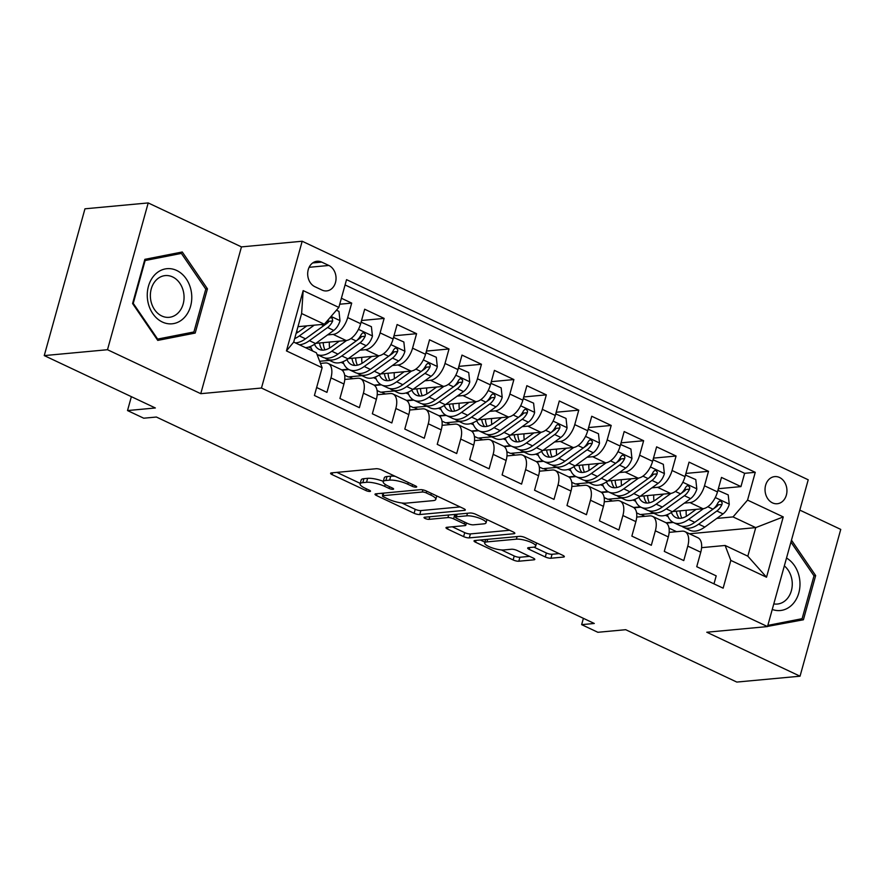 <?xml version="1.0" encoding="UTF-8"?>
<svg xmlns="http://www.w3.org/2000/svg" width="885" height="885" viewBox="0 0 885 885"><rect width="100%" height="100%" fill="white"/><g stroke="black" fill="none" stroke-linecap="round" stroke-linejoin="round"><path stroke-width="1.33" d="M416.116 487.159A2.921 0.752 -164.5 0 0 416.702 486.894A2.921 0.752 -164.5 0 0 415.618 485.953L381.789 470.001A4.182 1.073 -164.5 0 0 376.125 468.729L331.421 472.889A4.182 1.073 -164.5 0 0 330.581 473.276A4.182 1.073 -164.5 0 0 332.129 474.625L365.959 490.567A2.921 0.752 -164.5 0 0 369.919 491.463A2.921 0.752 -164.5 0 0 370.516 491.186A2.921 0.752 -164.5 0 0 369.432 490.246L365.051 488.188A13.375 3.418 -164.5 0 1 360.106 483.874A13.375 3.418 -164.5 0 1 362.817 482.646L366.534 482.292A13.375 3.418 -164.5 0 1 384.676 486.363L389.046 488.42A2.921 0.752 -164.5 0 0 393.017 489.316A2.921 0.752 -164.5 0 0 393.604 489.04A2.921 0.752 -164.5 0 0 392.531 488.1L388.15 486.031A13.375 3.418 -164.5 0 1 383.205 481.717A13.375 3.418 -164.5 0 1 385.904 480.489L389.632 480.146A13.375 3.418 -164.5 0 1 407.764 484.206L412.144 486.274A2.921 0.752 -164.5 0 0 416.116 487.159M779.508 477.48A13.629 10.93 84.7 0 0 774.729 476.606A13.629 10.93 84.7 0 0 765.094 488.177A13.629 10.93 84.7 0 0 772.472 502.868A13.629 10.93 84.7 0 0 777.251 503.742A13.629 10.93 84.7 0 0 786.887 492.16A13.629 10.93 84.7 0 0 779.508 477.48M545.293 556.964A4.182 1.073 -164.5 0 0 550.957 558.236L563.502 557.063A4.182 1.073 -164.5 0 0 564.342 556.676A4.182 1.073 -164.5 0 0 562.805 555.337L525.225 537.626A4.182 1.073 -164.5 0 0 519.561 536.354L474.858 540.514A4.182 1.073 -164.5 0 0 474.017 540.89A4.182 1.073 -164.5 0 0 475.566 542.24L513.134 559.951A4.182 1.073 -164.5 0 0 518.798 561.223L533.954 559.818A4.182 1.073 -164.5 0 0 534.794 559.431A4.182 1.073 -164.5 0 0 533.246 558.081L517.172 550.503A4.182 1.073 -164.5 0 0 511.497 549.231L503.985 549.928A11.184 2.854 -164.5 0 1 491.606 547.682A11.184 2.854 -164.5 0 1 484.703 542.925A11.184 2.854 -164.5 0 1 486.96 541.897L516.386 539.164A11.184 2.854 -164.5 0 1 528.776 541.421A11.184 2.854 -164.5 0 1 535.679 546.167A11.184 2.854 -164.5 0 1 533.423 547.195L528.511 547.649A4.182 1.073 -164.5 0 0 527.67 548.036A4.182 1.073 -164.5 0 0 529.219 549.386L545.293 556.964L546.388 552.992A4.182 1.073 -164.5 0 0 552.063 554.264L559.132 553.612M107.494 349.719L200.762 393.681L241.461 246.893L148.204 202.93L107.494 349.719L44.25 355.593L155.351 407.974L127.517 410.563L143.735 418.207L156.391 417.034L594.3 623.471L581.644 624.644L597.862 632.288L625.695 629.7L736.796 682.069L800.04 676.195L840.75 529.407L799.808 510.103M200.762 393.681L261.473 388.028L767.505 626.58L706.783 632.233L800.04 676.195M464.481 510.38A4.182 1.073 -164.5 0 0 465.322 510.003A4.182 1.073 -164.5 0 0 463.773 508.654L426.205 490.943A4.182 1.073 -164.5 0 0 420.541 489.67L375.837 493.83A4.182 1.073 -164.5 0 0 374.997 494.217A4.182 1.073 -164.5 0 0 376.545 495.556L414.114 513.278A4.182 1.073 -164.5 0 0 419.778 514.539L464.481 510.38L464.802 509.24M475.721 514.285L513.289 531.996A4.182 1.073 -164.5 0 1 514.838 533.345A4.182 1.073 -164.5 0 1 513.986 533.721L469.293 537.881A4.182 1.073 -164.5 0 1 463.618 536.609L447.544 529.031A4.182 1.073 -164.5 0 1 445.996 527.681A4.182 1.073 -164.5 0 1 446.848 527.305L464.968 525.613A4.182 1.073 -164.5 0 0 465.82 525.225A4.182 1.073 -164.5 0 0 464.271 523.887L453.607 518.853A4.182 1.073 -164.5 0 0 447.932 517.581L429.059 519.34A2.921 0.752 -164.5 0 1 425.818 518.754A2.921 0.752 -164.5 0 1 424.015 517.504A2.921 0.752 -164.5 0 1 424.612 517.238L470.046 513.012A4.182 1.073 -164.5 0 1 475.721 514.285M44.25 355.593L84.96 208.805L148.204 202.93M718.366 488.708L740.955 486.606L721.485 477.424L717.469 491.905L704.493 485.799A17.036 9.182 115.2 0 1 689.979 502.603L684.337 503.134M685.919 473.42L708.509 471.318L689.05 462.136L685.034 476.617L672.058 470.499A17.036 9.182 115.2 0 1 657.544 487.314L651.891 487.834M653.484 458.12L676.074 456.018L656.615 446.848L652.599 461.328L639.623 455.211A17.036 9.182 115.2 0 1 625.098 472.026L619.456 472.546M621.049 442.832L643.638 440.73L624.179 431.559L620.164 446.04L607.187 439.922A17.036 9.182 115.2 0 1 592.662 456.726L587.02 457.257M588.614 427.543L611.203 425.442L591.744 416.26L587.717 430.741L574.752 424.623A17.036 9.182 115.2 0 1 560.227 441.438L554.585 441.958M556.178 412.244L578.768 410.142L559.298 400.971L555.282 415.452L542.306 409.335A17.036 9.182 115.2 0 1 527.792 426.15L522.139 426.67M523.732 396.956L546.322 394.854L526.863 385.683L522.847 400.164L509.871 394.046A17.036 9.182 115.2 0 1 495.357 410.85L489.704 411.381M491.297 381.667L513.886 379.565L494.427 370.384L490.412 384.864L477.435 378.747A17.036 9.182 115.2 0 1 462.91 395.562L457.268 396.093M458.861 366.368L481.451 364.266L461.992 355.095L457.976 369.576L445 363.458A17.036 9.182 115.2 0 1 430.475 380.273L424.833 380.793M426.426 351.079L449.016 348.978L429.546 339.807L425.53 354.288L412.565 348.17A17.036 9.182 115.2 0 1 398.04 364.974L392.398 365.505M393.991 335.791L416.581 333.689L397.111 324.518L393.095 338.988L380.119 332.882A17.036 9.182 115.2 0 1 365.605 349.686L359.952 350.217M361.545 320.503L384.134 318.401L364.675 309.219L360.66 323.7A17.036 9.182 115.2 0 1 346.135 340.515L315.901 343.325M316.642 387.508L326.941 392.365L330.957 377.884A17.036 9.182 115.2 0 0 328.103 363.425A17.036 9.182 115.2 0 0 325.238 362.961L320.47 363.403M328.103 363.425L341.079 369.543A17.036 9.182 115.2 0 1 343.933 384.001L339.917 398.482L359.387 407.664L363.403 393.183A17.036 9.182 115.2 0 0 360.538 378.714A17.036 9.182 115.2 0 0 357.684 378.249L344.774 379.455M360.538 378.714L373.514 384.831A17.036 9.182 -64.8 0 1 376.368 399.301L372.353 413.782L391.823 422.953L395.838 408.472A17.036 9.182 115.2 0 0 392.984 394.002A17.036 9.182 115.2 0 0 390.119 393.548L377.209 394.743M392.984 394.002L405.949 400.12A17.036 9.182 -64.8 0 1 408.815 414.589L404.799 429.07L424.258 438.241L428.274 423.76A17.036 9.182 115.2 0 0 425.419 409.301A17.036 9.182 115.2 0 0 422.554 408.837L409.655 410.032M425.419 409.301L438.396 415.419A17.036 9.182 -64.8 0 1 441.25 429.878L437.234 444.358L456.693 453.54L460.709 439.06A17.036 9.182 115.2 0 0 457.855 424.59A17.036 9.182 115.2 0 0 454.99 424.125L442.091 425.331M457.855 424.59L470.831 430.707A17.036 9.182 -64.8 0 1 473.685 445.166L469.669 459.647L489.128 468.829L493.144 454.348A17.036 9.182 115.2 0 0 490.29 439.878A17.036 9.182 115.2 0 0 487.425 439.414L474.526 440.619M490.29 439.878L503.266 445.996A17.036 9.182 -64.8 0 1 506.12 460.465L502.105 474.946L521.575 484.117L525.59 469.636A17.036 9.182 115.2 0 0 522.725 455.178A17.036 9.182 115.2 0 0 519.871 454.713L506.961 455.908M522.725 455.178L535.702 461.284A17.036 9.182 -64.8 0 1 538.567 475.754L534.551 490.235L554.01 499.405L558.026 484.925A17.036 9.182 115.2 0 0 555.172 470.466A17.036 9.182 115.2 0 0 552.306 470.001L539.408 471.207M555.172 470.466L568.148 476.584A17.036 9.182 -64.8 0 1 571.002 491.042L566.986 505.523L586.445 514.705L590.461 500.224A17.036 9.182 115.2 0 0 587.607 485.754A17.036 9.182 115.2 0 0 584.742 485.29L571.843 486.496M587.607 485.754L600.583 491.872A17.036 9.182 -64.8 0 1 603.437 506.342L599.422 520.822L618.88 529.993L622.896 515.512A17.036 9.182 115.2 0 0 620.042 501.043A17.036 9.182 115.2 0 0 617.177 500.589L604.278 501.784M620.042 501.043L633.018 507.16A17.036 9.182 -64.8 0 1 635.872 521.63L631.857 536.111L651.327 545.282L655.342 530.801A17.036 9.182 115.2 0 0 652.477 516.342A17.036 9.182 115.2 0 0 649.623 515.878L636.713 517.072M652.477 516.342L665.454 522.46A17.036 9.182 -64.8 0 1 668.308 536.918L664.292 551.399L683.762 560.581L687.778 546.1A17.036 9.182 115.2 0 0 684.924 531.631A17.036 9.182 115.2 0 0 682.058 531.166L669.149 532.372M640.873 507.171L634.036 507.802M653.838 513.289L640.209 514.561L636.592 512.857M717.469 491.905A17.036 9.182 -64.8 0 1 702.956 508.72L672.711 511.53M608.438 491.883L601.601 492.514M621.403 498.001L607.774 499.262L604.156 497.558M685.034 476.617A17.036 9.182 -64.8 0 1 670.52 493.432L640.275 496.242M576.002 476.584L569.166 477.225M588.967 482.701L575.339 483.973L571.721 482.27M652.599 461.328A17.036 9.182 -64.8 0 1 638.074 478.132L607.84 480.953M543.567 461.295L536.73 461.937M556.532 467.413L542.892 468.685L539.286 466.981M620.164 446.04A17.036 9.182 -64.8 0 1 605.639 462.844L575.394 465.654M511.121 446.007L504.295 446.637M524.097 452.124L510.457 453.385L506.839 451.682M587.717 430.741A17.036 9.182 -64.8 0 1 573.203 447.556L542.959 450.365M478.685 430.718L471.849 431.349M491.651 436.825L478.022 438.097L474.404 436.394M555.282 415.452A17.036 9.182 -64.8 0 1 540.768 432.267L510.523 435.077M446.25 415.419L439.414 416.061M459.215 421.537L445.586 422.809L441.969 421.105M522.847 400.164A17.036 9.182 -64.8 0 1 508.322 416.968L478.088 419.789M413.815 400.131L406.978 400.761M426.78 406.248L413.151 407.52L409.534 405.806M490.412 384.864A17.036 9.182 -64.8 0 1 475.887 401.679L445.653 404.489M381.369 384.842L374.543 385.473M394.345 390.96L380.705 392.221L377.099 390.517M457.976 369.576A17.036 9.182 -64.8 0 1 443.451 386.391L413.206 389.201M348.933 369.543L342.097 370.184M361.91 375.66L348.27 376.933L344.652 375.229M425.53 354.288A17.036 9.182 -64.8 0 1 411.016 371.092L380.771 373.912M393.095 338.988A17.036 9.182 -64.8 0 1 378.581 355.803L348.336 358.613M329.463 360.372L319.662 361.279M314.883 286.707L322.018 290.07A13.198 10.598 84.7 0 0 326.653 290.911A13.198 10.598 84.7 0 0 335.99 279.693A13.198 10.598 84.7 0 0 328.844 265.467L321.709 262.104A13.198 10.598 84.7 0 0 317.073 261.263A13.198 10.598 84.7 0 0 307.737 272.48A13.198 10.598 84.7 0 0 314.883 286.707M261.473 388.028L302.183 241.24L808.215 479.792L767.505 626.58M740.955 486.606L744.639 473.309L755.259 472.324L346.544 279.649L338.844 307.427L324.33 324.231L297.968 326.687M755.259 472.324L747.559 500.102L783.247 516.917L766.521 577.219L730.833 560.404L723.133 588.171L314.418 395.495L322.129 367.729L286.441 350.902L303.168 290.601L338.844 307.427M339.74 304.219L351.699 303.101L347.683 317.582A17.036 9.182 115.2 0 1 333.169 334.397L327.516 334.917M713.985 583.857L716.197 575.869L696.738 566.699L700.754 552.218A17.036 9.182 -64.8 0 0 697.889 537.748L684.924 531.631M384.134 318.401L380.119 332.882M416.581 333.689L412.565 348.17M449.016 348.978L445 363.458M481.451 364.266L477.435 378.747M513.886 379.565L509.871 394.046M546.322 394.854L542.306 409.335M578.768 410.142L574.752 424.623M611.203 425.442L607.187 439.922M643.638 440.73L639.623 455.211M676.074 456.018L672.058 470.499M708.509 471.318L704.493 485.799M744.639 473.309L345.084 284.959M351.699 303.101L341.389 298.245M689.47 533.777L755.746 527.615L733.045 516.906L716.773 518.422M673.308 522.46L666.482 523.101M676.538 531.686L669.038 528.146M324.33 324.231L301.619 313.533L293.698 342.097L316.41 352.794L322.129 367.729M241.461 246.893L302.183 241.24M583.392 618.327L581.644 624.644M131.367 396.668L127.517 410.563M701.595 547.66L725.125 545.47L747.825 556.178L755.746 527.615L783.247 516.917M608.57 499.195L612.453 501.021M576.135 483.896L580.018 485.732M543.689 468.608L547.583 470.444M511.253 453.319L515.147 455.144M478.818 438.02L482.701 439.856M446.383 422.731L450.266 424.568M413.937 407.443L417.831 409.279M381.501 392.155L385.395 393.98M349.066 376.855L352.96 378.691M641.005 514.484L644.899 516.32M308.644 347.086L311.266 348.325M341.621 369.841L348.336 369.211M341.079 362.385L343.701 363.613M374.067 385.13L380.771 384.51M373.514 377.674L376.136 378.913M406.503 400.418L413.206 399.799M405.949 392.962L408.571 394.201M438.938 415.718L445.653 415.087M438.396 408.262L441.018 409.49M471.373 431.006L478.088 430.387M470.831 423.55L473.453 424.789M503.808 446.294L510.523 445.675M503.266 438.838L505.888 440.077M536.255 461.594L542.959 460.963M535.702 454.138L538.323 455.366M568.69 476.882L575.394 476.263M568.148 469.426L570.759 470.665M601.125 492.171L607.84 491.551M600.583 484.714L603.205 485.953M633.56 507.47L640.275 506.839M633.018 500.003L635.64 501.242M730.833 560.404L725.125 545.47M733.045 516.906L747.559 500.102M666.007 522.758L672.711 522.128M665.454 515.302L668.075 516.53M301.619 313.533L303.168 290.601M293.698 342.097L286.441 350.902M766.521 577.219L747.825 556.178M157.762 340.404L195.198 333.059L207.455 288.853L182.277 251.993L144.852 259.338L132.584 303.544L157.762 340.404M765.713 626.746L803.403 619.777L815.66 575.571L791.467 540.149M157.099 339.442L184.644 333.778M205.707 289.019L207.455 288.853M184.567 334.043L195.198 333.059M767.749 625.673L792.849 620.496M813.912 575.737L815.66 575.571M792.772 620.761L803.403 619.777M395.23 476.34A13.375 3.418 -164.5 0 0 390.727 476.174L389.632 480.146M383.205 481.717L384.311 477.756A13.375 3.418 -164.5 0 1 387.01 476.528L390.727 476.174M383.316 481.34A13.375 3.418 -164.5 0 0 367.64 478.331L366.534 482.292M360.106 483.874L361.213 479.902A13.375 3.418 -164.5 0 1 363.912 478.674L367.64 478.331M336.886 472.38L360.239 483.387M401.768 502.968L415.209 509.306A4.182 1.073 -164.5 0 0 420.884 510.579L460.111 506.928M381.302 493.321L382.951 494.095M426.238 492.912A2.921 0.752 -164.5 0 0 422.267 492.027L383.028 495.677A2.921 0.752 -164.5 0 0 382.442 495.943A2.921 0.752 -164.5 0 0 383.526 496.883L388.139 499.063A13.375 3.418 -164.5 0 0 406.27 503.134L433.097 500.633A13.375 3.418 -164.5 0 0 435.796 499.405A13.375 3.418 -164.5 0 0 430.851 495.091L426.238 492.912L426.714 491.175M509.627 530.27L470.389 533.92L469.293 537.881M452.312 526.796L464.725 532.648A4.182 1.073 -164.5 0 0 470.389 533.92M456.007 515.501L454.702 514.882A4.182 1.073 -164.5 0 0 453.828 514.517M483.785 523.865A11.184 2.854 -164.5 0 0 486.042 522.836A11.184 2.854 -164.5 0 0 479.139 518.09A11.184 2.854 -164.5 0 0 466.749 515.833L456.383 516.796A4.182 1.073 -164.5 0 0 455.532 517.183A4.182 1.073 -164.5 0 0 457.08 518.533L467.745 523.555A4.182 1.073 -164.5 0 0 473.42 524.827L483.785 523.865M533.943 547.129L546.388 552.992M501.352 549.917L514.229 555.99A4.182 1.073 -164.5 0 0 519.904 557.251L529.584 556.355M480.323 540.005L484.914 542.162M306.885 325.857L299.152 331.444A27.037 14.58 115.2 0 1 296.143 333.291M314.208 325.171L299.351 335.913A32.579 17.567 115.2 0 1 294.661 338.634M336.444 310.204L338.966 311.398L340.006 320.857A11.284 6.084 115.2 0 1 333.767 330.404L315.569 343.557A32.579 17.567 115.2 0 1 305.469 347.639M297.194 332.716A27.037 14.58 115.2 0 1 296.94 330.426M328.822 319.131A11.284 6.084 115.2 0 1 323.711 325.658L305.513 338.822A32.579 17.567 115.2 0 1 295.413 342.904M299.307 344.741A32.579 17.567 -64.8 0 0 309.407 340.659L327.605 327.494A11.284 6.084 -64.8 0 0 332.716 320.956L332.14 317.903L329.839 317.848M332.716 320.956L329.076 321.299A5.753 3.097 115.2 0 1 327.406 323.025L309.208 336.189A27.037 14.58 115.2 0 1 308.223 336.864M176.668 270.456A27.678 22.213 84.7 0 0 148.437 286.309A27.678 22.213 84.7 0 0 162.364 322.029A27.678 22.213 84.7 0 0 190.596 306.188A27.678 22.213 84.7 0 0 176.668 270.456M172.619 276.939A20.952 16.815 84.7 0 0 165.274 275.589A20.952 16.815 84.7 0 0 150.45 293.4A20.952 16.815 84.7 0 0 161.8 315.989A20.952 16.815 84.7 0 0 169.146 317.328A20.952 16.815 84.7 0 0 183.969 299.517A20.952 16.815 84.7 0 0 172.619 276.939M144.786 259.548L171.27 254.36L181.392 253.409L205.785 289.13L193.903 331.963L157.641 339.077L133.248 303.367L145.129 260.533L181.392 253.409M156.899 339.143L157.641 339.077M132.628 303.422L133.248 303.367M144.498 260.588L145.129 260.533M772.251 609.455A27.678 22.213 84.7 0 0 792.407 604.466A27.678 22.213 84.7 0 0 786.511 558.037M773.789 603.902A20.952 16.815 84.7 0 0 777.351 604.046A20.952 16.815 84.7 0 0 786.533 599.455A20.952 16.815 84.7 0 0 784.331 565.891M790.936 542.085L813.99 575.847L802.109 618.681L767.826 625.407M339.32 341.145L331.587 346.732A27.037 14.58 115.2 0 1 319.087 349.354A27.037 14.58 115.2 0 1 314.529 344.287M346.677 340.437L331.786 351.212A32.579 17.567 115.2 0 1 317.062 354.52M312.859 351.124A32.579 17.567 115.2 0 1 310.558 346.411M361.091 322.162L371.401 326.687L372.452 336.156A11.284 6.084 115.2 0 1 366.202 345.692L348.004 358.856A32.579 17.567 115.2 0 1 332.948 362.009L326.786 359.111A32.579 17.567 -64.8 0 0 341.842 355.947L360.04 342.783A11.284 6.084 -64.8 0 0 365.151 336.256L365.361 334.552L363.945 332.849L362.551 332.97L361.257 334.419A11.284 6.084 115.2 0 1 356.146 340.946L337.948 354.111A32.579 17.567 115.2 0 1 322.892 357.274L317.073 354.531M329.629 348.015A27.037 14.58 115.2 0 1 329.375 342.075M361.677 322.107L360.826 323.102M324.939 357.971A32.579 17.567 -64.8 0 0 326.786 359.111M319.529 342.982A27.037 14.58 -64.8 0 0 322.483 350.139M365.151 336.256L361.511 336.588A5.753 3.097 115.2 0 1 359.841 338.313L341.643 351.478A27.037 14.58 115.2 0 1 340.67 352.153M324.983 349.885A27.037 14.58 115.2 0 1 323.202 342.65M371.755 356.434L364.023 362.031A27.037 14.58 115.2 0 1 351.522 364.653A27.037 14.58 115.2 0 1 346.964 359.576M379.112 355.737L364.222 366.501A32.579 17.567 115.2 0 1 349.166 369.653A32.579 17.567 115.2 0 1 343.004 361.711M393.526 337.451L403.848 341.986L404.887 351.445A11.284 6.084 115.2 0 1 398.648 360.98L380.45 374.145A32.579 17.567 115.2 0 1 365.383 377.298L359.221 374.399A32.579 17.567 -64.8 0 0 374.278 371.235L392.486 358.082A11.284 6.084 -64.8 0 0 397.586 351.544L397.796 349.841L396.38 348.137L394.998 348.259L393.692 349.708A11.284 6.084 115.2 0 1 388.592 356.246L370.395 369.41A32.579 17.567 115.2 0 1 355.327 372.563L349.166 369.653M362.076 363.304A27.037 14.58 115.2 0 1 361.81 357.363M394.113 337.395L393.261 338.391M357.374 373.26A32.579 17.567 -64.8 0 0 359.221 374.399M351.964 358.281A27.037 14.58 -64.8 0 0 354.929 365.428M397.586 351.544L393.947 351.887A5.753 3.097 115.2 0 1 392.287 353.613L374.078 366.766A27.037 14.58 115.2 0 1 373.105 367.441M357.418 365.173A27.037 14.58 115.2 0 1 355.637 357.938M404.191 371.733L396.469 377.32A27.037 14.58 115.2 0 1 383.957 379.942A27.037 14.58 115.2 0 1 379.399 374.864M411.547 371.025L396.668 381.789A32.579 17.567 115.2 0 1 381.601 384.953A32.579 17.567 115.2 0 1 375.439 376.999M425.962 352.739L436.283 357.274L437.323 366.733A11.284 6.084 115.2 0 1 431.084 376.28L412.886 389.433A32.579 17.567 115.2 0 1 397.819 392.597L391.657 389.688A32.579 17.567 -64.8 0 0 406.724 386.535L424.922 373.37A11.284 6.084 -64.8 0 0 430.022 366.833L430.232 365.129L428.827 363.425L427.433 363.558L426.127 364.996A11.284 6.084 115.2 0 1 421.028 371.534L402.83 384.698A32.579 17.567 115.2 0 1 387.763 387.851L381.601 384.953M394.511 378.592A27.037 14.58 115.2 0 1 394.256 372.651M426.548 352.684L425.696 353.69M387.365 380.716A27.037 14.58 -64.8 0 1 384.411 373.57A32.579 17.567 -64.8 0 0 384.444 373.802M389.82 388.548A32.579 17.567 -64.8 0 0 391.657 389.688M430.022 366.833L426.382 367.175A5.753 3.097 115.2 0 1 424.723 368.901L406.525 382.066A27.037 14.58 115.2 0 1 405.54 382.729M389.865 380.462A27.037 14.58 115.2 0 1 388.072 373.227M436.637 387.022L428.904 392.608A27.037 14.58 115.2 0 1 416.404 395.23A27.037 14.58 115.2 0 1 411.835 390.163M443.993 386.314L429.103 397.077A32.579 17.567 115.2 0 1 414.036 400.241A32.579 17.567 115.2 0 1 407.874 392.287M458.397 368.027L468.718 372.563L469.758 382.032A11.284 6.084 115.2 0 1 463.519 391.568L445.321 404.733A32.579 17.567 115.2 0 1 430.254 407.885L424.092 404.976A32.579 17.567 -64.8 0 0 439.159 401.823L457.357 388.659A11.284 6.084 -64.8 0 0 462.457 382.132L462.678 380.417L461.262 378.725L459.868 378.846L458.574 380.296A11.284 6.084 115.2 0 1 453.463 386.822L435.265 399.987A32.579 17.567 115.2 0 1 420.198 403.151L414.036 400.241M426.946 393.891A27.037 14.58 115.2 0 1 426.692 387.951M458.983 367.972L458.142 368.979M422.256 403.837A32.579 17.567 -64.8 0 0 424.092 404.976M416.846 388.858A27.037 14.58 -64.8 0 0 419.8 396.004M462.457 382.132L458.817 382.464A5.753 3.097 115.2 0 1 457.158 384.19L438.96 397.354A27.037 14.58 115.2 0 1 437.975 398.029M422.3 395.761A27.037 14.58 115.2 0 1 420.508 388.526M469.072 402.31L461.339 407.908A27.037 14.58 115.2 0 1 448.839 410.529A27.037 14.58 115.2 0 1 444.281 405.452M476.429 401.613L461.539 412.377A32.579 17.567 115.2 0 1 446.471 415.53A32.579 17.567 115.2 0 1 440.31 407.587M490.843 383.327L501.153 387.851L502.204 397.321A11.284 6.084 115.2 0 1 495.954 406.857L477.756 420.021A32.579 17.567 115.2 0 1 462.7 423.174L456.527 420.275A32.579 17.567 -64.8 0 0 471.594 417.112L489.792 403.958A11.284 6.084 -64.8 0 0 494.903 397.42L495.113 395.717L493.697 394.013L492.303 394.135L491.009 395.584A11.284 6.084 115.2 0 1 485.898 402.122L467.7 415.275A32.579 17.567 115.2 0 1 452.644 418.439L446.471 415.53M459.381 409.18A27.037 14.58 115.2 0 1 459.127 403.239M491.429 383.271L490.578 384.267M452.235 411.304A27.037 14.58 -64.8 0 1 449.281 404.157A32.579 17.567 -64.8 0 0 449.315 404.379M454.691 419.136A32.579 17.567 -64.8 0 0 456.527 420.275M494.903 397.42L491.263 397.763A5.753 3.097 115.2 0 1 489.593 399.478L471.395 412.642A27.037 14.58 115.2 0 1 470.411 413.317M454.735 411.049A27.037 14.58 115.2 0 1 452.954 403.814M501.507 417.609L493.775 423.196A27.037 14.58 115.2 0 1 481.274 425.818A27.037 14.58 115.2 0 1 476.716 420.74M508.864 416.901L493.974 427.665A32.579 17.567 115.2 0 1 478.918 430.829A32.579 17.567 115.2 0 1 472.745 422.875M523.278 398.615L533.6 403.151L534.64 412.609A11.284 6.084 115.2 0 1 528.4 422.145L510.191 435.309A32.579 17.567 115.2 0 1 495.135 438.473L488.974 435.564A32.579 17.567 -64.8 0 0 504.03 432.411L522.227 419.247A11.284 6.084 -64.8 0 0 527.338 412.709L527.548 411.005L526.133 409.301L524.739 409.434L523.444 410.872A11.284 6.084 115.2 0 1 518.344 417.41L500.136 430.575A32.579 17.567 115.2 0 1 485.08 433.727L478.918 430.829M491.817 424.468A27.037 14.58 115.2 0 1 491.562 418.528M523.865 398.56L523.013 399.555M487.126 434.424A32.579 17.567 -64.8 0 0 488.974 435.564M481.717 419.446A27.037 14.58 -64.8 0 0 484.67 426.592M527.338 412.709L523.699 413.052A5.753 3.097 115.2 0 1 522.028 414.777L503.83 427.931A27.037 14.58 115.2 0 1 502.857 428.606M487.17 426.338A27.037 14.58 115.2 0 1 485.389 419.103M533.943 432.898L526.21 438.484A27.037 14.58 115.2 0 1 513.709 441.106A27.037 14.58 115.2 0 1 509.152 436.04M541.299 432.19L526.42 442.954A32.579 17.567 115.2 0 1 511.353 446.117A32.579 17.567 115.2 0 1 505.191 438.163M555.714 413.903L566.035 418.439L567.075 427.909A11.284 6.084 115.2 0 1 560.836 437.444L542.638 450.609A32.579 17.567 115.2 0 1 527.571 453.762L521.409 450.852A32.579 17.567 -64.8 0 0 536.465 447.699L554.674 434.535A11.284 6.084 -64.8 0 0 559.774 428.008L559.984 426.293L558.568 424.59L557.185 424.723L555.88 426.172A11.284 6.084 115.2 0 1 550.78 432.699L532.582 445.863A32.579 17.567 115.2 0 1 517.515 449.016L511.353 446.117M524.263 439.756A27.037 14.58 115.2 0 1 523.997 433.827M556.3 413.848L555.448 414.855M517.117 441.88A27.037 14.58 -64.8 0 1 514.163 434.734A32.579 17.567 -64.8 0 0 514.196 434.966M519.561 449.713A32.579 17.567 -64.8 0 0 521.409 450.852M559.774 428.008L556.134 428.34A5.753 3.097 115.2 0 1 554.475 430.066L536.266 443.23A27.037 14.58 115.2 0 1 535.292 443.905M519.606 441.626A27.037 14.58 115.2 0 1 517.825 434.391M566.378 448.186L558.656 453.784A27.037 14.58 115.2 0 1 546.145 456.394A27.037 14.58 115.2 0 1 541.587 451.328M573.734 447.478L558.855 458.253A32.579 17.567 115.2 0 1 543.788 461.406A32.579 17.567 115.2 0 1 537.626 453.463M588.149 429.203L598.47 433.727L599.51 443.197A11.284 6.084 115.2 0 1 593.271 452.733L575.073 465.897A32.579 17.567 115.2 0 1 560.006 469.05L553.844 466.152A32.579 17.567 -64.8 0 0 568.911 462.988L587.109 449.823A11.284 6.084 -64.8 0 0 592.209 443.297L592.43 441.593L591.014 439.889L589.62 440.011L588.315 441.46A11.284 6.084 115.2 0 1 583.215 447.998L565.017 461.151A32.579 17.567 115.2 0 1 549.95 464.315L543.788 461.406M556.698 455.056A27.037 14.58 115.2 0 1 556.444 449.115M588.735 429.148L587.894 430.143M552.008 465.012A32.579 17.567 -64.8 0 0 553.844 466.152M546.598 450.034A27.037 14.58 -64.8 0 0 549.552 457.18M592.209 443.297L588.569 443.628A5.753 3.097 115.2 0 1 586.91 445.354L568.712 458.519A27.037 14.58 115.2 0 1 567.728 459.193M552.052 456.925A27.037 14.58 115.2 0 1 550.26 449.691M598.824 463.486L591.091 469.072A27.037 14.58 115.2 0 1 578.591 471.694A27.037 14.58 115.2 0 1 574.022 466.616M606.181 462.778L591.291 473.541A32.579 17.567 115.2 0 1 576.223 476.694A32.579 17.567 115.2 0 1 570.062 468.751M620.584 444.491L630.905 449.027L631.945 458.485A11.284 6.084 115.2 0 1 625.706 468.021L607.508 481.186A32.579 17.567 115.2 0 1 592.441 484.349L586.279 481.44A32.579 17.567 -64.8 0 0 601.346 478.276L619.544 465.123A11.284 6.084 -64.8 0 0 624.655 458.585L624.865 456.881L623.449 455.178L622.055 455.31L620.761 456.748A11.284 6.084 115.2 0 1 615.65 463.286L597.452 476.451A32.579 17.567 115.2 0 1 582.385 479.604L576.223 476.694M589.133 470.344A27.037 14.58 115.2 0 1 588.879 464.404M621.181 444.436L620.33 445.432M584.443 480.301A32.579 17.567 -64.8 0 0 586.279 481.44M579.033 465.322A27.037 14.58 -64.8 0 0 581.987 472.468M624.655 458.585L621.005 458.928A5.753 3.097 115.2 0 1 619.345 460.654L601.147 473.807A27.037 14.58 115.2 0 1 600.163 474.482M584.487 472.214A27.037 14.58 115.2 0 1 582.695 464.979M631.259 478.774L623.527 484.36A27.037 14.58 115.2 0 1 611.026 486.982A27.037 14.58 115.2 0 1 606.468 481.905M638.616 478.066L623.726 488.83A32.579 17.567 115.2 0 1 608.67 491.994A32.579 17.567 115.2 0 1 602.497 484.04M653.03 459.78L663.341 464.315L664.392 473.774A11.284 6.084 115.2 0 1 658.141 483.321L639.943 496.474A32.579 17.567 115.2 0 1 624.887 499.638L618.715 496.728A32.579 17.567 -64.8 0 0 633.782 493.576L651.98 480.411A11.284 6.084 -64.8 0 0 657.09 473.873L657.301 472.17L655.885 470.466L654.491 470.599L653.196 472.048A11.284 6.084 115.2 0 1 648.086 478.575L629.888 491.739A32.579 17.567 115.2 0 1 614.832 494.892L608.67 491.994M621.569 485.633A27.037 14.58 115.2 0 1 621.314 479.692M653.617 459.724L652.765 460.731M616.878 495.589A32.579 17.567 -64.8 0 0 618.715 496.728M611.469 480.61A27.037 14.58 -64.8 0 0 614.422 487.757M657.09 473.873L653.451 474.216A5.753 3.097 115.2 0 1 651.78 475.942L633.583 489.106A27.037 14.58 115.2 0 1 632.609 489.781M616.922 487.502A27.037 14.58 115.2 0 1 615.141 480.267M663.695 494.062L655.962 499.649A27.037 14.58 115.2 0 1 643.461 502.271A27.037 14.58 115.2 0 1 638.904 497.204M671.051 493.354L656.161 504.129A32.579 17.567 115.2 0 1 641.105 507.282A32.579 17.567 115.2 0 1 634.943 499.328M685.466 475.079L695.787 479.604L696.827 489.073A11.284 6.084 115.2 0 1 690.588 498.609L672.379 511.773A32.579 17.567 115.2 0 1 657.323 514.926L651.161 512.028A32.579 17.567 -64.8 0 0 666.217 508.864L684.415 495.7A11.284 6.084 -64.8 0 0 689.526 489.173L689.736 487.469L688.32 485.765L686.937 485.887L685.632 487.336A11.284 6.084 115.2 0 1 680.532 493.863L662.323 507.028A32.579 17.567 115.2 0 1 647.267 510.191L641.105 507.282M654.004 500.932A27.037 14.58 115.2 0 1 653.75 494.992M686.052 475.024L685.2 476.019M649.313 510.888A32.579 17.567 -64.8 0 0 651.161 512.028M643.904 495.899A27.037 14.58 -64.8 0 0 646.869 503.056M689.526 489.173L685.886 489.505A5.753 3.097 115.2 0 1 684.216 491.23L666.018 504.395A27.037 14.58 115.2 0 1 665.044 505.07M649.358 502.802A27.037 14.58 115.2 0 1 647.577 495.567M696.13 509.351L688.408 514.948A27.037 14.58 115.2 0 1 675.897 517.57A27.037 14.58 115.2 0 1 671.339 512.492M703.486 508.654L688.607 519.418A32.579 17.567 115.2 0 1 673.54 522.57A32.579 17.567 115.2 0 1 667.378 514.627M717.901 490.367L728.222 494.903L729.262 504.361A11.284 6.084 115.2 0 1 723.023 513.897L704.825 527.062A32.579 17.567 115.2 0 1 689.758 530.215L683.596 527.316A32.579 17.567 -64.8 0 0 698.663 524.152L716.861 510.999A11.284 6.084 -64.8 0 0 721.961 504.461L722.171 502.757L720.766 501.054L719.372 501.175L718.067 502.625A11.284 6.084 115.2 0 1 712.967 509.163L694.769 522.316A32.579 17.567 115.2 0 1 679.702 525.48L673.54 522.57M686.45 516.221A27.037 14.58 115.2 0 1 686.185 510.28M718.487 490.312L717.635 491.308M679.304 518.344A27.037 14.58 -64.8 0 1 676.35 511.198A32.579 17.567 -64.8 0 0 676.383 511.419M681.749 526.177A32.579 17.567 -64.8 0 0 683.596 527.316M721.961 504.461L718.321 504.804A5.753 3.097 115.2 0 1 716.662 506.53L698.464 519.683A27.037 14.58 115.2 0 1 697.48 520.358M681.804 518.09A27.037 14.58 115.2 0 1 680.012 510.855M702.956 508.72L689.979 502.603M670.52 493.432L657.544 487.314M638.074 478.132L625.098 472.026M605.639 462.844L592.662 456.726M573.203 447.556L560.227 441.438M540.768 432.267L527.792 426.15M508.322 416.968L495.357 410.85M475.887 401.679L462.91 395.562M443.451 386.391L430.475 380.273M411.016 371.092L398.04 364.974M378.581 355.803L365.605 349.686M346.135 340.515L333.169 334.397M343.933 384.001L330.957 377.884M700.754 552.218L687.778 546.1M668.308 536.918L655.342 530.801M635.872 521.63L622.896 515.512M603.437 506.342L590.461 500.224M571.002 491.042L558.026 484.925M538.567 475.754L525.59 469.636M506.12 460.465L493.144 454.348M473.685 445.166L460.709 439.06M441.25 429.878L428.274 423.76M408.815 414.589L395.838 408.472M376.368 399.301L363.403 393.183M360.66 323.7L347.683 317.582M312.67 262.945L321.709 262.104M309.119 267.303L328.844 265.467M408.25 482.48L407.764 484.206M387.01 476.528L385.904 480.489M389.533 486.684L389.046 488.42M385.218 484.394L384.676 486.363M363.912 478.674L362.817 482.646M366.434 488.83L365.959 490.567M332.638 472.778L332.129 474.625M412.62 484.537L412.144 486.274M420.884 510.579L419.778 514.539M415.209 509.306L414.114 513.278M377.054 493.719L376.545 495.556M422.864 489.87L422.267 492.027M383.747 493.089L383.028 495.677M431.327 493.354L430.851 495.091M514.307 532.582L513.986 533.721M464.725 532.648L463.618 536.609M448.053 527.183L447.544 529.031M464.747 522.15L464.271 523.887M454.702 514.882L453.607 518.853M448.651 515.004L447.932 517.581M429.778 516.763L429.059 519.34M467.468 513.256L466.749 515.833M457.091 514.218L456.383 516.796M529.728 547.538L529.219 549.386M517.094 536.576L516.386 539.164M487.668 539.319L486.96 541.897M534.263 558.667L533.954 559.818M519.904 557.251L518.798 561.223M514.229 555.99L513.134 559.951M476.075 540.392L475.566 542.24M563.822 555.913L563.502 557.063M552.063 554.264L550.957 558.236M339.984 320.624L331.067 316.421M305.513 338.822L299.351 335.913M315.569 343.557L309.407 340.659M323.711 325.658L321.288 324.518M333.767 330.404L327.605 327.494M372.419 335.913L358.469 329.342M337.948 354.111L331.786 351.212M348.004 358.856L341.842 355.947M356.146 340.946L350.991 338.512M366.202 345.692L360.04 342.783M404.865 351.212L390.904 344.63M370.395 369.41L364.222 366.501M380.45 374.145L374.278 371.235M388.592 356.246L383.426 353.812M398.648 360.98L392.486 358.082M437.301 366.501L423.34 359.918M402.83 384.698L396.668 381.789M412.886 389.433L406.724 386.535M421.028 371.534L415.861 369.1M431.084 376.28L424.922 373.37M469.736 381.789L455.786 375.218M435.265 399.987L429.103 397.077M445.321 404.733L439.159 401.823M453.463 386.822L448.297 384.389M463.519 391.568L457.357 388.659M502.171 397.088L488.221 390.506M467.7 415.275L461.539 412.377M477.756 420.021L471.594 417.112M485.898 402.122L480.743 399.688M495.954 406.857L489.792 403.958M534.617 412.377L520.657 405.795M500.136 430.575L493.974 427.665M510.191 435.309L504.03 432.411M518.344 417.41L513.178 414.976M528.4 422.145L522.227 419.247M567.053 427.665L553.092 421.083M532.582 445.863L526.42 442.954M542.638 450.609L536.465 447.699M550.78 432.699L545.614 430.265M560.836 437.444L554.674 434.535M599.488 442.954L585.527 436.382M565.017 461.151L558.855 458.253M575.073 465.897L568.911 462.988M583.215 447.998L578.049 445.564M593.271 452.733L587.109 449.823M631.923 458.253L617.973 451.671M597.452 476.451L591.291 473.541M607.508 481.186L601.346 478.276M615.65 463.286L610.484 460.853M625.706 468.021L619.544 465.123M664.358 473.541L650.409 466.959M629.888 491.739L623.726 488.83M639.943 496.474L633.782 493.576M648.086 478.575L642.93 476.141M658.141 483.321L651.98 480.411M696.805 488.83L682.844 482.259M662.323 507.028L656.161 504.129M672.379 511.773L666.217 508.864M680.532 493.863L675.366 491.429M690.588 498.609L684.415 495.7M729.24 504.129L715.279 497.547M694.769 522.316L688.607 519.418M704.825 527.062L698.663 524.152M712.967 509.163L707.801 506.729M723.023 513.897L716.861 510.999M383.216 493.144L382.442 495.943M436.759 495.921L435.796 499.405M466.45 522.947L465.82 525.225M486.949 519.572L486.042 522.836M456.339 514.285L455.532 517.183M536.564 542.97L535.679 546.167M485.644 539.507L484.703 542.925"/></g></svg>

